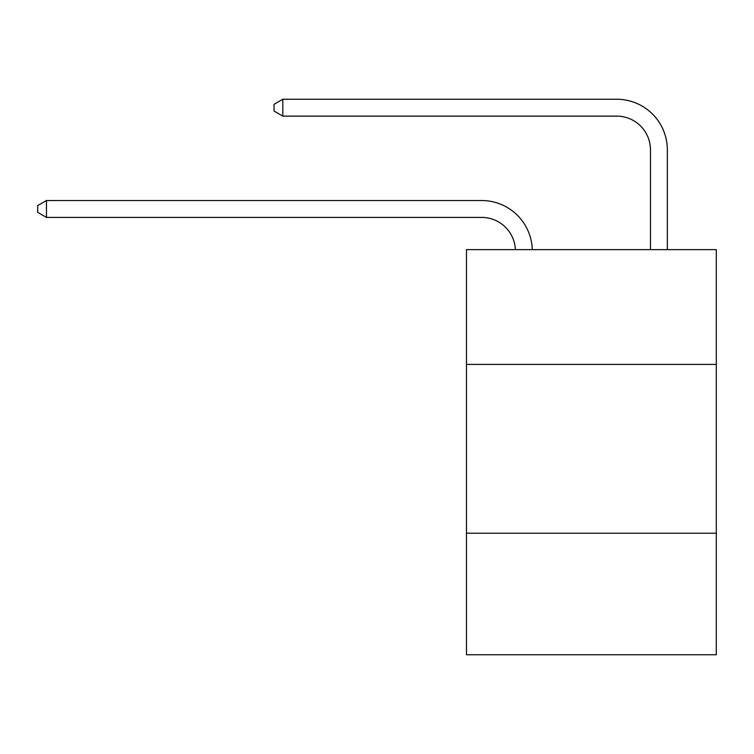 <?xml version="1.0" encoding="UTF-8"?>
<svg xmlns="http://www.w3.org/2000/svg" width="754" height="754" viewBox="0 0 754 754"><rect width="100%" height="100%" fill="white"/><g stroke="black" fill="none" stroke-linecap="round" stroke-linejoin="round"><path stroke-width="1.13" d="M466.472 364.408L716.3 364.408L716.3 249.621L466.472 249.621L466.472 654.755L716.3 654.755L716.3 533.21L466.472 533.21M716.3 533.21L716.3 364.408M481.655 217.406A33.76 33.76 0 0 1 515.387 249.621A33.76 33.76 0 0 0 481.655 217.406A33.76 33.76 0 0 1 515.387 249.621A33.76 33.76 0 0 0 481.655 217.406A33.76 33.76 0 0 1 515.387 249.621A33.76 33.76 0 0 0 481.655 217.406A33.76 33.76 0 0 1 515.387 249.621A33.76 33.76 0 0 0 481.655 217.406A33.76 33.76 0 0 1 515.387 249.621A33.76 33.76 0 0 0 481.655 217.406A33.76 33.76 0 0 1 515.387 249.621A33.76 33.76 0 0 0 481.655 217.406A33.76 33.76 0 0 1 515.387 249.621A33.76 33.76 0 0 0 481.655 217.406A33.76 33.76 0 0 1 515.387 249.621A33.76 33.76 0 0 0 481.655 217.406A33.76 33.76 0 0 1 515.387 249.621A33.76 33.76 0 0 0 481.655 217.406A33.76 33.76 0 0 1 515.387 249.621A33.76 33.76 0 0 0 481.655 217.406A33.76 33.76 0 0 1 515.387 249.621A33.76 33.76 0 0 0 481.655 217.406A33.76 33.76 0 0 1 515.387 249.621A33.76 33.76 0 0 0 481.655 217.406A33.76 33.76 0 0 1 515.387 249.621A33.76 33.76 0 0 0 481.655 217.406A33.76 33.76 0 0 1 515.387 249.621A33.76 33.76 0 0 0 481.655 217.406A33.76 33.76 0 0 1 515.387 249.621A33.76 33.76 0 0 0 481.655 217.406A33.76 33.76 0 0 1 515.387 249.621A33.76 33.76 0 0 0 481.655 217.406A33.76 33.76 0 0 1 515.387 249.621A33.76 33.76 0 0 0 481.655 217.406A33.76 33.76 0 0 1 515.387 249.621A33.76 33.76 0 0 0 481.655 217.406A33.76 33.76 0 0 1 515.387 249.621A33.76 33.76 0 0 0 481.655 217.406A33.76 33.76 0 0 1 515.387 249.621A33.76 33.76 0 0 0 481.655 217.406A33.76 33.76 0 0 1 515.387 249.621A33.76 33.76 0 0 0 481.655 217.406L46.475 217.406L37.7 212.345L37.7 205.597L46.475 200.526L481.655 200.526A50.641 50.641 0 0 1 532.277 249.621M650.466 249.621L650.466 149.886A33.76 33.76 0 0 0 616.706 116.125L282.807 116.125L274.032 111.064L274.032 104.306L282.807 99.245L616.706 99.245A50.641 50.641 0 0 1 667.347 149.886L667.347 249.621M46.475 217.406L46.475 200.526L481.655 200.526M650.466 149.886A33.76 33.76 0 0 0 616.706 116.125A33.76 33.76 0 0 1 650.466 149.886A33.76 33.76 0 0 0 616.706 116.125A33.76 33.76 0 0 1 650.466 149.886A33.76 33.76 0 0 0 616.706 116.125A33.76 33.76 0 0 1 650.466 149.886A33.76 33.76 0 0 0 616.706 116.125A33.76 33.76 0 0 1 650.466 149.886A33.76 33.76 0 0 0 616.706 116.125A33.76 33.76 0 0 1 650.466 149.886A33.76 33.76 0 0 0 616.706 116.125A33.76 33.76 0 0 1 650.466 149.886A33.76 33.76 0 0 0 616.706 116.125A33.76 33.76 0 0 1 650.466 149.886A33.76 33.76 0 0 0 616.706 116.125A33.76 33.76 0 0 1 650.466 149.886A33.76 33.76 0 0 0 616.706 116.125A33.76 33.76 0 0 1 650.466 149.886A33.76 33.76 0 0 0 616.706 116.125A33.76 33.76 0 0 1 650.466 149.886A33.76 33.76 0 0 0 616.706 116.125A33.76 33.76 0 0 1 650.466 149.886A33.76 33.76 0 0 0 616.706 116.125A33.76 33.76 0 0 1 650.466 149.886A33.76 33.76 0 0 0 616.706 116.125A33.76 33.76 0 0 1 650.466 149.886A33.76 33.76 0 0 0 616.706 116.125A33.76 33.76 0 0 1 650.466 149.886A33.76 33.76 0 0 0 616.706 116.125A33.76 33.76 0 0 1 650.466 149.886A33.76 33.76 0 0 0 616.706 116.125A33.76 33.76 0 0 1 650.466 149.886A33.76 33.76 0 0 0 616.706 116.125A33.76 33.76 0 0 1 650.466 149.886A33.76 33.76 0 0 0 616.706 116.125A33.76 33.76 0 0 1 650.466 149.886A33.76 33.76 0 0 0 616.706 116.125A33.76 33.76 0 0 1 650.466 149.886A33.76 33.76 0 0 0 616.706 116.125A33.76 33.76 0 0 1 650.466 149.886A33.76 33.76 0 0 0 616.706 116.125M282.807 116.125L282.807 99.245L616.706 99.245"/></g></svg>
